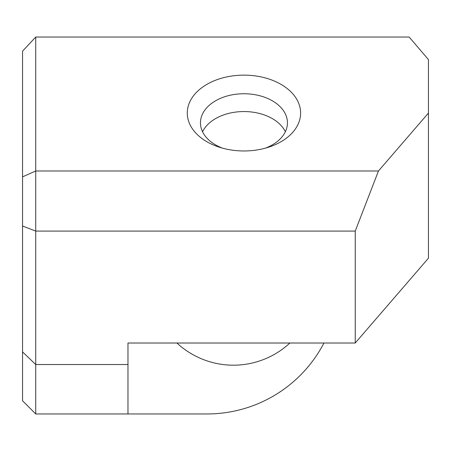 <?xml version="1.0" encoding="UTF-8"?>
<svg xmlns="http://www.w3.org/2000/svg" width="451" height="451" viewBox="0 0 451 451"><rect width="100%" height="100%" fill="white"/><g stroke="black" fill="none" stroke-linecap="round" stroke-linejoin="round"><path stroke-width="0.68" d="M22.55 176.854L22.55 226.019L35.73 231.081L35.73 170.985L22.55 176.854L22.55 51.138L35.73 37.044L409.164 37.044L428.45 59.588L428.45 113.049L378.457 170.985L355.241 231.081L35.73 231.081L35.73 364.532L127.977 364.532L127.977 413.956L207.048 413.956A131.788 131.788 0 0 0 323.948 343.019M22.55 226.019L22.55 351.893L35.73 364.532L35.73 413.956L22.55 400.776L22.55 351.893M378.457 170.985L35.73 170.985L35.73 37.044M428.45 113.049L428.45 258.175L355.241 343.019L127.977 343.019L127.977 364.532M355.241 343.019L355.241 231.081M35.73 413.956L127.977 413.956M222.399 148.114A43.488 29.101 180 0 1 200.458 122.841A43.488 29.101 180 0 1 243.952 93.74A43.488 29.101 180 0 1 287.439 122.841A43.488 29.101 180 0 1 265.504 148.114M243.952 150.967A56.668 37.918 0 0 0 268.604 147.189A56.668 37.918 0 0 0 288.24 89.394A56.668 37.918 0 0 0 199.663 89.394A56.668 37.918 0 0 0 219.299 147.189A56.668 37.918 0 0 0 243.952 150.967M202.55 131.748A43.488 29.101 180 0 1 243.952 111.555A43.488 29.101 180 0 1 285.353 131.748M289.886 343.019A83.023 83.023 0 0 1 176.927 343.019"/></g></svg>
